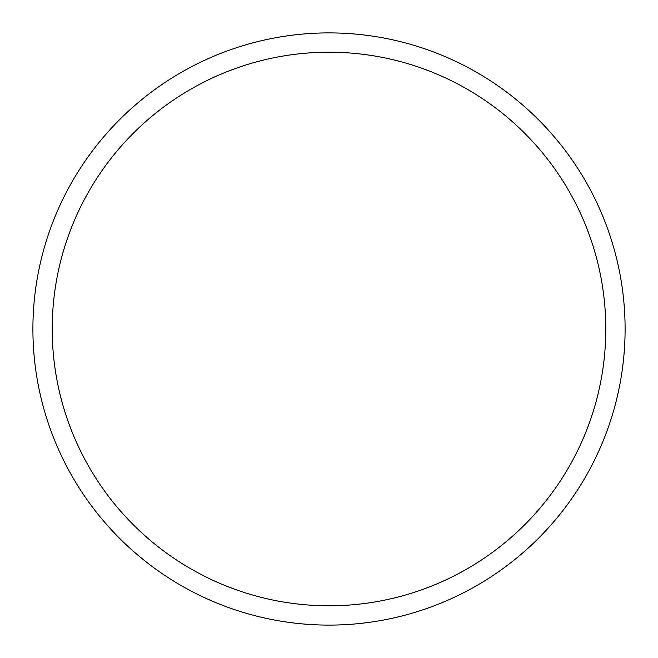 <?xml version="1.0" encoding="UTF-8"?>
<svg xmlns="http://www.w3.org/2000/svg" width="658" height="658" viewBox="0 0 658 658"><rect width="100%" height="100%" fill="white"/><g stroke="black" fill="none" stroke-linecap="round" stroke-linejoin="round"><path stroke-width="0.99" d="M605.788 329A276.788 276.788 0 0 1 329 605.788A276.788 276.788 0 0 1 52.212 329A276.788 276.788 0 0 1 329 52.212A276.788 276.788 0 0 1 605.788 329M625.1 329A296.1 296.1 0 0 1 329 625.1A296.1 296.1 0 0 1 32.9 329A296.1 296.1 0 0 1 329 32.9A296.1 296.1 0 0 1 625.1 329"/></g></svg>
